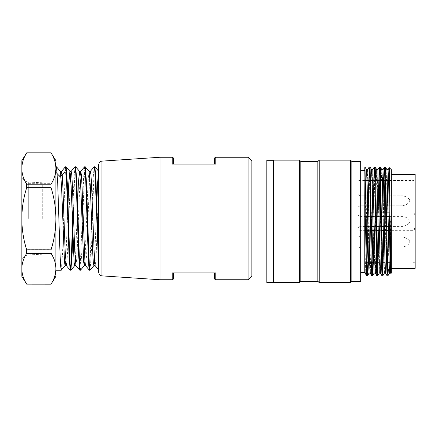 <?xml version="1.0" encoding="UTF-8"?>
<svg xmlns="http://www.w3.org/2000/svg" width="437" height="437" viewBox="0 0 437 437"><rect width="100%" height="100%" fill="white"/><g stroke="black" fill="none" stroke-linecap="round" stroke-linejoin="round"><path stroke-width="0.33" stroke-dasharray="2.19 1.64" d="M98.74 272.475L98.74 164.525M98.74 269.476L98.74 185.769L96.064 257.825L95.173 265.652M159.98 279.74L159.98 157.26M172.227 157.26L172.227 164.066L215.78 164.066L215.78 157.26M248.101 279.74L248.101 157.26M173.593 278.953L173.593 272.934L172.227 272.934L215.78 272.934L214.42 272.934L215.78 272.934L215.78 279.74M173.593 272.934L172.227 272.934L172.227 279.74M266.81 161.002L266.81 275.998L266.81 161.002M251.843 275.998L251.843 161.002M173.593 164.066L172.227 164.066L173.593 164.066L173.593 158.047M215.78 164.066L214.42 164.066L215.78 164.066M214.42 158.047L214.42 164.066M214.42 272.934L214.42 278.953M266.81 160.286L266.81 282.493M368.025 262.216L369.549 176.695L370.046 166.956M373.149 262.216L374.656 176.701L375.148 166.972M377.688 275.725L378.382 257.546L379.054 216.375M382.823 275.774L384.145 216.375M384.003 180.563L383.211 226.41M378.89 180.563L378.092 226.41M373.777 180.563L372.99 226.41M369.243 167.043L367.894 226.41M388.914 180.563L388.613 256.006L389.957 221.39L391.334 221.39L391.334 255.634L390.902 273.518M390.629 273.103L391.334 255.634L391.334 273.103M391.334 169.676L391.334 268.34L391.334 221.39L389.957 221.39M273.617 160.15L273.617 282.63M299.476 160.15L299.476 282.63M300.836 161.51L300.836 281.27M317.846 161.51L317.846 281.27M319.207 160.15L319.207 282.63M350.507 160.15L350.507 282.63M351.867 161.51L351.867 281.27M360.716 161.51L360.716 281.27M360.716 221.39L360.716 272.426L360.716 221.39M364.797 221.39L364.797 272.426L364.797 221.39M364.797 267.996L364.797 196.224M388.067 169.698L386.177 258.196L385.538 273.103M382.959 169.703L382.337 185.616L381.102 258.109L380.436 273.103M377.874 169.703L375.345 273.098M372.788 169.84L370.276 272.956M367.708 169.851L367.036 185.594L365.764 258.163L365.174 272.972M364.797 246.08L365.638 194.957L366.512 169.687M369.079 273.01L369.713 257.224L370.931 184.654L371.576 169.813M374.138 272.928L376.689 169.796M379.294 273.049L381.184 184.622L381.823 169.676M384.402 273.07L385.019 257.251L386.237 184.676L386.909 169.758M389.449 272.939L390.115 257.524L390.754 221.39M365.327 212.125L357.99 212.125L357.99 213.764L413.342 213.769L414.768 214.425L415.15 215.976C415.418 214.114 414.735 212.83 413.107 212.125L413.107 230.654C414.735 229.955 415.418 228.671 415.15 226.803L415.15 178.525L415.15 264.259L415.15 226.803L414.768 228.354L413.107 229.021L357.99 229.021L357.99 230.654L365.605 230.654M357.99 229.021L357.99 213.764M357.99 212.125L357.99 230.654M415.15 174.439L415.15 268.34M357.99 227.584L357.99 215.201L357.99 227.584L358.127 215.201L358.127 227.584L360.033 226.481L360.033 216.299L360.033 226.481M357.99 248.211L358.127 235.822L357.99 248.211M357.99 206.958L358.127 194.574L357.99 206.958M409.704 242.677L409.704 241.355L409.704 242.677L409.147 243.786L406.104 245.993L406.104 238.039L406.104 245.993L406.104 238.039L406.104 245.993L402.903 247.036L402.903 236.996L402.903 247.036L402.903 236.996L402.903 247.036L406.104 245.993L409.147 243.786L409.704 242.682M360.033 247.036L360.033 236.996L360.033 247.036L402.903 247.036L360.033 247.036L360.033 236.996L360.033 247.036M360.033 247.107L360.033 236.925L360.033 247.107L358.127 248.211L360.033 247.107L360.033 236.925L360.033 247.107M409.704 201.435L409.147 202.533L406.104 204.745L402.903 205.783L402.903 195.749L402.903 205.783L402.903 195.749L402.903 205.783L360.033 205.783L360.033 195.749L360.033 205.783L360.033 195.749L360.033 205.783L402.903 205.783L406.104 204.745L406.104 196.787L406.104 204.745L406.104 196.787L406.104 204.745L409.147 202.533L409.147 199.097L409.147 202.522L409.704 201.435L409.704 200.135M360.033 205.86L360.033 195.672L360.033 205.86L358.127 206.958L360.033 205.86L360.033 195.672L360.033 205.86M409.704 200.097L409.147 198.999L406.104 196.787L402.903 195.749L360.033 195.749L402.903 195.749L406.104 196.787L409.147 198.999L409.147 202.435L409.147 199.01L409.704 200.097L409.704 201.397M360.033 226.41L360.033 216.375L360.033 226.41L365.54 226.41M369.025 226.41L370.647 226.41M374.148 226.41L375.744 226.41M379.272 226.41L380.835 226.41M384.396 226.41L385.92 226.41M389.454 226.41L402.903 226.41L402.903 216.375L402.903 226.41L406.104 225.372L406.104 217.413L406.104 225.372L409.147 223.16L409.704 222.056M94.201 166.803L93.207 177.395L92.262 203.085M91.65 223.788L89.727 269.012M84.609 166.808L83.614 177.367L82.669 203.052M82.052 223.842L80.129 269.066M75.011 166.814L74.022 177.378L73.077 203.047M65.419 166.797L64.714 172.14L61.317 172.14M61.322 270.175L62.507 254.05L64.873 181.628L65.468 170.676L66.058 166.874M73.416 213.201L74.536 180.137L75.65 166.83M80.506 270.115L81.692 254.028L84.068 181.595L84.663 170.681L85.253 166.792M90.104 270.11L91.289 253.995L93.655 181.628L94.25 170.692L94.845 166.792M55.87 172.14L55.87 270.213L55.87 166.787L55.87 172.14L60.568 172.14M51.036 187.162C54.221 197.174 55.832 207.433 55.87 217.937L55.87 218.5C55.832 229.015 54.221 239.274 51.036 249.276L26.69 249.276C23.5 239.263 21.888 229.004 21.85 218.5L21.85 217.937C21.888 207.422 23.505 197.163 26.69 187.162L51.036 187.162L51.036 183.655L26.69 183.655C23.5 178.689 21.888 173.604 21.85 168.398L21.85 168.119C21.888 162.903 23.505 157.817 26.69 152.857L51.036 152.835M55.87 217.937L55.87 168.398C55.832 173.609 54.221 178.695 51.036 183.655M51.036 152.857C54.221 157.823 55.832 162.908 55.87 168.119L55.87 168.398M55.87 168.119L55.87 160.647M55.87 276.353L55.87 268.602C55.832 273.906 54.221 279.079 51.036 284.121L26.69 284.121C23.5 279.074 21.888 273.901 21.85 268.602L21.85 276.353M26.69 249.276L26.69 252.799L51.036 252.799C54.221 257.852 55.832 263.025 55.87 268.318L55.87 268.602M55.87 268.318L55.87 218.5M42.263 218.5L42.263 182.792L42.263 218.5M21.85 168.398L21.85 217.937M26.69 183.655L26.69 187.162M51.036 252.799L51.036 249.276M21.85 268.602L21.85 268.318C21.888 263.019 23.505 257.846 26.69 252.799M21.85 218.5L21.85 268.318M21.85 160.647L21.85 168.119M59.59 176.226L60.29 171.386M65.741 261.452L67.659 213.267M75.333 261.424L77.251 213.212M84.925 261.392L88.039 181.841L89.077 171.348M94.523 261.413L96.44 213.24M89.727 175.598L86.613 255.186L85.576 265.647M80.129 175.598L77.021 255.132L75.983 265.636M70.537 175.559L67.424 255.197L66.391 265.609M55.87 172.254L55.51 171.867L55.87 171.867M55.51 171.867L55.87 167.742M101.919 275.867L101.919 161.133M390.012 212.125L413.107 212.125L413.107 230.654L390.197 230.654M380.616 212.125L379.043 212.125M375.525 212.125L373.925 212.125M370.429 212.125L368.812 212.125M369.085 230.654L370.707 230.654M374.225 230.654L375.809 230.654M379.338 230.654L380.9 230.654M384.462 230.654L385.991 230.654M409.147 243.682L409.147 240.263L409.147 243.682M409.147 240.35L409.147 243.77L409.147 240.35M409.147 219.724L409.147 223.149M409.147 223.056L409.147 219.636M28.296 218.5L28.296 182.06L28.296 218.5M389.646 180.563L413.107 180.563C414.336 180.454 415.019 179.776 415.15 178.525M390.121 262.216L413.107 262.216C414.336 262.326 415.019 263.008 415.15 264.259M414.877 228.19L415.15 227.174M414.877 214.589L415.15 215.605M414.866 214.572L415.15 215.971M414.866 228.212L415.15 226.808M374.99 180.563L373.329 180.563M369.882 180.563L368.238 180.563M364.797 180.563L357.99 180.563M386.521 262.216L385.013 262.216M381.425 262.216L379.917 262.216M376.333 262.216L374.809 262.216M371.248 262.216L369.707 262.216M366.157 262.216L357.99 262.216M409.147 240.246L409.704 241.35L409.147 240.246L406.104 238.039L402.903 236.996L406.104 238.039L409.147 240.246M360.033 236.996L402.903 236.996L360.033 236.996M360.033 236.925L357.99 235.822L360.033 236.925M360.033 195.672L357.99 194.574L360.033 195.672M389.291 216.375L402.903 216.375L406.104 217.413L409.147 219.625L409.704 220.723M360.033 216.375L365.392 216.375M368.877 216.375L370.494 216.375M373.985 216.375L375.585 216.375M379.108 216.375L380.682 216.375M384.238 216.375L385.773 216.375M360.033 216.299L357.99 215.201M42.263 182.792L28.296 182.06C24.363 181.492 22.211 179.225 21.85 175.264M42.263 254.208L28.296 254.94C24.363 255.508 22.211 257.775 21.85 261.736"/><path stroke-width="0.66" d="M159.98 157.26L101.919 161.133C99.969 161.433 98.909 162.564 98.74 164.525L98.74 272.475C98.931 274.458 99.986 275.589 101.919 275.867L159.98 279.74L172.227 279.74L172.227 272.934L215.78 272.934L215.78 279.74L248.101 279.74L248.101 157.26L215.78 157.26L215.78 164.066L172.227 164.066L172.227 157.26L159.98 157.26L159.98 279.74M94.845 166.787L94.201 166.787L94.769 170.326L95.332 180.415L98.74 269.476L98.74 171.397L94.895 166.814M98.669 171.342L98.74 185.769M266.81 275.998L251.843 275.998L251.843 161.002L266.81 161.002M251.843 161.002L248.101 157.26M172.227 157.26L173.593 158.047L173.593 164.066M214.42 164.066L214.42 158.047L215.78 157.26M173.593 272.934L173.593 278.953L172.227 279.74M215.78 279.74L214.42 278.953L214.42 272.934M273.617 282.493L266.81 282.493L266.81 160.286L273.617 160.286M366.687 275.752L364.797 196.224L364.939 166.978M364.961 167.005L367.451 275.714M367.473 275.703L368.025 262.216M370.068 166.978L372.548 275.72M372.564 275.703L373.149 262.216M375.17 166.983L375.782 183.616L377.011 260.059L377.672 275.747M379.054 216.375L379.928 170.741L380.239 167.021L380.54 171.561L382.135 260.037L382.801 275.796M384.145 216.375L385.008 170.665L385.314 167.032L385.647 171.533L387.264 260.113L387.909 275.823L387.106 275.829L388.324 226.41M387.925 275.807L388.307 269.553M387.089 275.807L386.461 259.103L385.237 182.732L384.604 167.054M384.582 167.071L384.003 180.563M383.211 226.41L382.004 275.823L382.801 275.829L384.385 273.103M381.987 275.807L381.364 259.136L380.135 182.693L379.496 167.06M379.474 167.076L378.89 180.563M378.092 226.41L377.197 272.033L376.896 275.807L376.59 271.197L375.033 182.742L374.378 167.016M374.362 167.032L373.777 180.563M372.99 226.41L371.8 275.796M371.783 275.791L371.177 259.157L369.926 182.688L369.26 167.021M367.894 226.41L366.709 275.763M390.886 273.507L389.274 167.622L391.334 169.676L391.334 273.103L390.913 273.529M386.936 169.676L388.089 169.676L389.263 167.622L388.914 180.563M273.617 282.63L273.617 160.15L299.476 160.15L299.476 282.63L273.617 282.63M300.836 161.51L317.846 161.51L317.846 281.27L300.836 281.27L300.836 161.51L299.476 160.15M317.846 281.27L319.207 282.63L319.207 160.15L317.846 161.51M351.867 281.27L351.867 161.51L360.716 161.51L360.716 281.27L351.867 281.27L350.507 282.63L350.507 160.15L319.207 160.15M364.797 272.426L364.797 267.996L364.797 273.103L364.797 272.426L360.716 272.426M365.064 196.224L364.797 167.628M364.797 196.437L364.797 267.996L365.152 272.956M390.629 273.081L389.995 257.207L388.733 184.611L388.089 169.682M387.116 275.862L385.527 273.109L384.899 257.164L383.637 184.638L382.981 169.682M380.414 273.081L377.89 169.682M375.323 273.081L372.81 169.813M370.254 272.934L369.576 257.191L368.331 184.627L367.73 169.835M366.539 169.714L367.162 185.572L368.38 258.12L369.057 273.038M371.597 169.84L372.264 185.561L373.515 258.163L374.116 272.945M376.716 169.807L379.272 273.059M381.84 169.693L382.462 185.572L384.025 269.165L384.38 273.092L385.538 273.103M386.931 169.785L389.427 272.961M391.334 268.34L415.15 268.34L415.15 174.439L391.334 174.439M365.54 226.41L369.025 226.41M370.647 226.41L374.148 226.41M375.744 226.41L379.272 226.41M380.835 226.41L384.396 226.41M385.92 226.41L389.454 226.41M92.262 203.085L91.65 223.788M89.727 269.012L89.35 270.17L88.76 265.62L88.165 254.088L85.789 181.628L85.199 170.654L84.609 166.808L85.253 166.787M82.669 203.052L82.052 223.842M80.129 269.066L79.807 270.213L80.452 270.213M75.923 265.62L79.758 270.186L78.567 254.099L76.196 181.623L75.606 170.648L75.011 166.814M73.077 203.047L71.646 249.09L70.931 264.62L70.215 270.203L70.86 270.213L70.259 266.302L69.669 255.312L67.303 182.977L66.118 166.901M66.331 265.62L70.16 270.186L68.975 254.115L66.604 181.634L66.009 170.654L65.419 166.797L66.058 166.787M55.87 170.659L56.471 166.836M56.526 166.868L57.706 183.027L60.082 255.41L60.672 266.313L61.267 270.213L55.87 270.213M70.914 270.148L72.165 252.444L73.416 213.201M75.71 166.852L76.89 182.95L79.272 255.328L79.862 266.368L80.452 270.153M89.132 171.38L85.302 166.814L86.488 182.966L88.864 255.394L89.454 266.373L90.049 270.142M94.9 166.836L95.861 177.837L98.74 261.517M60.568 172.14L61.317 172.14M51.036 152.879L55.87 160.647L55.87 168.398C55.832 163.094 54.221 157.921 51.036 152.879L26.69 152.835L21.85 160.647L21.85 168.682C21.888 173.981 23.505 179.154 26.69 184.201L51.036 184.201L51.036 187.724L26.69 187.724C23.5 197.737 21.888 207.996 21.85 218.5L21.85 219.063C21.888 229.578 23.505 239.837 26.69 249.838L51.036 249.838L51.036 253.345L26.69 253.345C23.5 258.311 21.888 263.396 21.85 268.602L21.85 268.881C21.888 274.097 23.505 279.183 26.69 284.143L51.036 284.165L26.69 284.143M51.036 184.201C54.221 179.148 55.832 173.975 55.87 168.682L55.87 168.398M55.87 168.682L55.87 218.5C55.832 207.985 54.221 197.726 51.036 187.724M51.036 249.838C54.221 239.826 55.832 229.567 55.87 219.063L55.87 218.5M55.87 219.063L55.87 268.602C55.832 263.391 54.221 258.305 51.036 253.345M51.036 284.143C54.221 279.177 55.832 274.092 55.87 268.881L55.87 268.602M55.87 268.881L55.87 276.353L51.036 284.165M26.69 284.165L21.85 276.353L21.85 268.881M21.85 268.602L21.85 219.063M26.69 253.345L26.69 249.838M21.85 218.5L21.85 168.682M26.69 187.724L26.69 184.201M26.69 152.879C23.5 157.926 21.888 163.099 21.85 168.398M60.355 171.419L61.535 186.162L64.501 262.167L65.091 265.609L65.741 261.452M67.659 213.267L68.773 183.431L69.887 171.391M69.947 171.43L71.127 186.157L74.093 262.162L74.683 265.62L75.333 261.424M77.251 213.212L78.365 183.403L79.479 171.37M79.539 171.413L80.719 186.14L83.685 262.14L84.275 265.641L84.925 261.392M89.137 171.391L90.317 186.124L92.688 252.176L93.283 262.118L93.873 265.652L94.523 261.413M96.44 213.24L97.555 183.354L98.669 171.348M98.735 269.935L95.113 265.62L94.523 261.386L91.557 184.829L90.967 174.876L90.372 171.348M94.146 166.814L90.317 171.38L89.727 175.598M89.35 270.186L85.521 265.62L84.931 261.435L81.965 184.867L81.375 174.887L80.779 171.359M80.725 171.397L80.129 175.598M75.923 265.598L74.743 250.871L72.373 184.873L71.777 174.871L71.187 171.38M71.127 171.419L70.537 175.559M66.331 265.57L65.151 250.898L62.775 184.846L62.18 174.838L61.59 171.38M61.535 171.413L60.89 176.226L59.59 176.226L55.87 172.254M64.714 172.14L60.89 176.226M101.919 161.133L101.919 275.867M390.012 212.125L380.616 212.125M379.043 212.125L375.525 212.125M373.925 212.125L370.429 212.125M368.812 212.125L365.327 212.125M365.605 230.654L369.085 230.654M370.707 230.654L374.225 230.654M375.809 230.654L379.338 230.654M380.9 230.654L384.462 230.654M385.991 230.654L390.197 230.654M251.843 275.998L248.101 279.74M385.314 166.956L384.604 166.956M380.239 166.956L379.496 166.956M375.148 166.956L374.378 166.956M371.608 169.649L370.052 166.95L369.26 166.956M377.672 275.829L376.902 275.829M372.548 275.829L371.8 275.829M367.451 275.829L366.709 275.829M300.836 281.27L299.476 282.63M350.507 282.63L319.207 282.63M351.867 161.51L350.507 160.15M364.797 170.359L360.716 170.359M390.869 273.518L390.623 273.098L389.427 273.103M380.261 166.95L381.829 169.676L382.981 169.676L384.565 166.923M380.43 273.12L382.014 275.862M376.689 169.676L377.89 169.676L379.463 166.918M375.334 273.13L376.913 275.867M372.783 169.649L374.362 166.912M370.237 273.141L371.816 275.873M367.686 169.638L369.265 166.912M365.141 273.152L366.714 275.873M364.944 166.945L366.501 169.638M367.495 275.834L369.057 273.136M372.603 275.834L374.165 273.125M375.154 166.95L376.721 169.665M377.705 275.829L379.278 273.114M385.363 166.956L386.942 169.687M387.914 275.823L389.498 273.092M372.81 169.676L371.576 169.676M367.73 169.676L366.512 169.676M380.436 273.103L379.272 273.103M375.345 273.103L374.116 273.103M370.276 273.103L369.057 273.103M365.174 273.103L364.797 273.103M389.646 180.563L374.99 180.563M373.329 180.563L369.882 180.563M368.238 180.563L364.797 180.563M390.121 262.216L386.521 262.216M385.013 262.216L381.425 262.216M379.917 262.216L376.333 262.216M374.809 262.216L371.248 262.216M369.707 262.216L366.157 262.216M365.392 216.375L368.877 216.375M370.494 216.375L373.985 216.375M375.585 216.375L379.108 216.375M380.682 216.375L384.238 216.375M385.773 216.375L389.291 216.375M89.405 270.213L90.049 270.213M55.87 166.787L56.471 166.787M75.011 166.787L75.65 166.787M51.036 152.835L26.69 152.835M90.372 171.342L89.104 171.342M80.779 171.342L79.512 171.342M71.187 171.342L69.915 171.342M61.595 171.342L60.322 171.342M95.14 265.658L93.873 265.658M85.548 265.658L84.275 265.658M75.951 265.658L74.683 265.658M66.358 265.658L65.091 265.658M80.719 171.38L84.554 166.814M71.127 171.38L74.956 166.814M61.535 171.38L65.364 166.814M56.52 166.819L60.35 171.38M61.317 270.181L65.146 265.62M66.113 166.819L69.947 171.38M70.909 270.186L74.743 265.62M75.71 166.814L79.539 171.38M80.506 270.186L84.336 265.62M90.098 270.186L93.933 265.62"/></g></svg>
